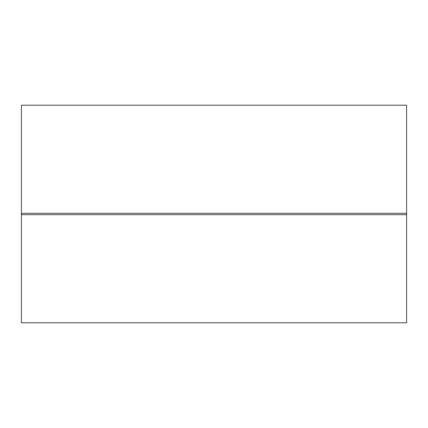 <?xml version="1.0" encoding="UTF-8"?>
<svg xmlns="http://www.w3.org/2000/svg" width="428" height="428" viewBox="0 0 428 428"><rect width="100%" height="100%" fill="white"/><g stroke="black" fill="none" stroke-linecap="round" stroke-linejoin="round"><path stroke-width="0.64" d="M21.4 105.213L21.4 213.315L406.6 213.315L406.6 105.213L21.4 105.213M21.4 214.685L406.6 214.685L406.6 322.787L21.4 322.787L21.4 213.315M406.6 214.685L406.6 213.315"/></g></svg>
